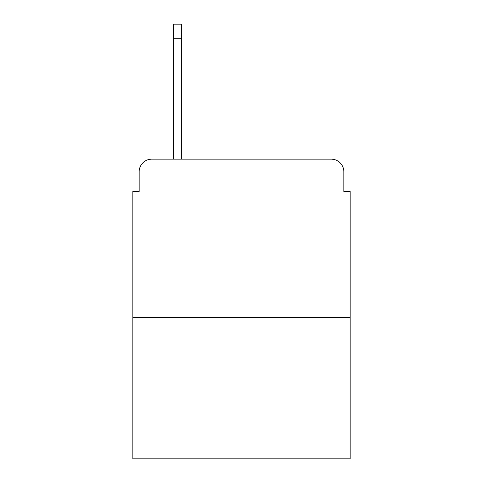 <?xml version="1.0" encoding="UTF-8"?>
<svg xmlns="http://www.w3.org/2000/svg" width="483" height="483" viewBox="0 0 483 483"><rect width="100%" height="100%" fill="white"/><g stroke="black" fill="none" stroke-linecap="round" stroke-linejoin="round"><path stroke-width="0.72" d="M139.164 171.797L139.164 191.437L139.164 171.797A12.673 12.673 0 0 1 151.837 159.124L173.379 159.124L173.379 24.15L181.62 24.15L181.62 38.725L173.379 38.725M350.175 317.542L132.825 317.542L132.825 458.85L350.175 458.85L350.175 191.437L343.836 191.437L343.836 171.797A12.673 12.673 0 0 0 331.163 159.124L151.837 159.124M132.825 317.542L132.825 191.437L139.164 191.437M181.62 38.725L181.62 159.124L192.071 159.124M290.929 159.124L331.163 159.124M343.836 191.437L343.836 171.797"/></g></svg>
